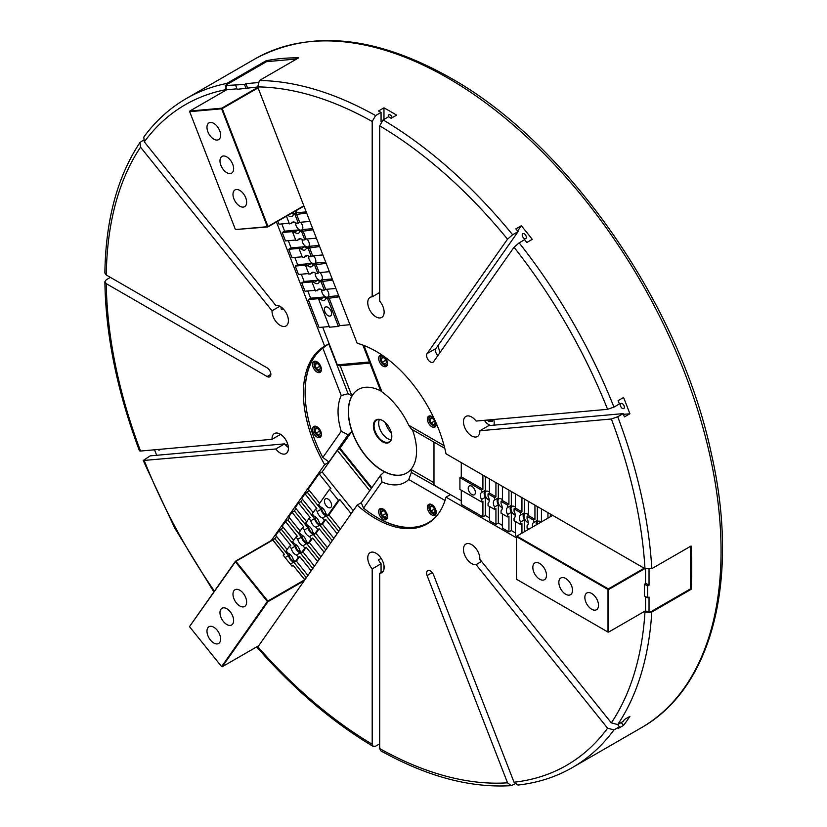 <?xml version="1.0" encoding="UTF-8"?>
<svg xmlns="http://www.w3.org/2000/svg" width="827" height="827" viewBox="0 0 827 827"><rect width="100%" height="100%" fill="white"/><g stroke="black" fill="none" stroke-linecap="round" stroke-linejoin="round"><path stroke-width="1.24" d="M143.381 140.166L139.97 142.492L140.538 147.185L272.031 310.766A11.588 6.688 -120 0 0 273.127 316.576A11.588 6.688 -120 0 0 286.008 325.972A11.588 6.688 -120 0 0 287.31 315.304A11.588 6.688 -120 0 0 275.794 305.421L144.301 141.851L143.795 137.044C155.652 120.928 169.804 108.11 186.251 98.589A386.209 222.98 -120 0 1 226.877 83.413L225.44 90.474M272.031 310.766L279.826 306.269M280.932 306.931A11.588 6.688 -120 0 0 281.418 309.691L283.082 308.729M381.061 121.879L381.061 112.42L375.603 115.573L372.191 121.486L372.191 296.821A11.588 6.688 -120 0 0 370.155 297.358A11.588 6.688 -120 0 0 368.852 298.568A11.588 6.688 -120 0 0 370.951 312.017A11.588 6.688 -120 0 0 381.733 317.423A11.588 6.688 -120 0 0 383.035 316.214A11.588 6.688 -120 0 0 379.696 301.152L379.696 125.828L383.108 119.915L388.576 116.762A386.209 222.98 -120 0 1 391.13 118.292L396.598 115.139A386.209 222.98 60 0 0 390.282 111.407A386.209 222.98 60 0 0 383.966 107.851L383.966 119.419M372.191 296.821L379.696 292.479M623.176 413.614A386.209 222.98 -120 0 1 624.416 416.922L629.874 413.769A386.209 222.98 60 0 0 623.558 397.487L618.1 400.64A386.209 222.98 -120 0 1 619.423 403.938L613.954 407.091L607.587 409.324L476.094 421.067A11.588 6.688 -120 0 0 471.669 417.015A11.588 6.688 -120 0 0 465.87 416.436A11.588 6.688 -120 0 0 464.102 425.729A11.588 6.688 -120 0 0 471.669 435.932A11.588 6.688 -120 0 0 477.458 436.511A11.588 6.688 -120 0 0 479.846 430.753L488.726 425.626L623.176 413.614L617.717 416.767L611.339 419L479.846 430.753M493.729 419.496A11.588 6.688 60 0 1 493.936 425.161M641.07 727.905A386.209 222.98 -120 0 0 700.273 418.431A386.209 222.98 -120 0 0 447.965 78.1A386.209 222.98 -120 0 0 254.871 58.975C310.053 29.245 375.231 35.54 450.384 77.862C568.252 143.857 679.835 304.708 711.365 453.713C739.907 578.249 712.76 687.847 641.07 727.905L572.46 767.518A386.209 222.98 -120 0 0 613.954 729.91L619.423 726.757A386.209 222.98 -120 0 1 618.1 728.525L623.558 725.372A386.209 222.98 60 0 0 629.874 716.389L624.416 719.542A386.209 222.98 -120 0 1 623.176 721.413L617.717 724.566L611.339 722.86L479.846 559.279A11.588 6.688 -120 0 0 478.761 553.47A11.588 6.688 -120 0 0 465.87 544.073A11.588 6.688 -120 0 0 464.567 554.741A11.588 6.688 -120 0 0 476.094 564.624L481.593 561.45M515.025 783.862L511.293 785.65C470.377 788.152 426.846 776.532 380.72 750.782L379.696 748.559L379.696 573.235A11.588 6.688 -120 0 0 381.733 572.687A11.588 6.688 -120 0 0 383.035 571.488A11.588 6.688 -120 0 0 380.927 558.029A11.588 6.688 -120 0 0 370.155 552.622A11.588 6.688 -120 0 0 368.852 553.832A11.588 6.688 -120 0 0 372.191 568.893L381.061 563.776A11.588 6.688 -120 0 1 378.508 559.91L381.164 558.38M379.696 573.235L383.221 571.199M275.794 448.978L284.664 443.851L150.214 455.863L143.205 460.505L275.794 448.978A11.588 6.688 -120 0 0 280.219 453.031A11.588 6.688 -120 0 0 286.008 453.609A11.588 6.688 -120 0 0 287.786 444.326A11.588 6.688 -120 0 0 280.219 434.113A11.588 6.688 -120 0 0 274.43 433.544A11.588 6.688 -120 0 0 272.031 439.302L280.611 434.351M284.664 443.851A11.588 6.688 -120 0 0 287.734 446.993L288.292 446.663M388.328 116.907A2.894 1.675 60 0 1 388.235 116.142A2.894 1.675 60 0 1 388.835 114.808A2.894 1.675 60 0 1 392.215 117.672M522.488 233.927A2.894 1.675 60 0 1 522.819 233.627A2.894 1.675 60 0 1 525.507 234.971A2.894 1.675 60 0 1 526.034 238.341A2.894 1.675 60 0 1 525.714 238.641A2.894 1.675 60 0 1 523.015 237.287A2.894 1.675 60 0 1 522.488 233.927M621.325 403.38A2.894 1.675 60 0 1 623.971 405.519A2.894 1.675 60 0 1 623.796 408.528A2.894 1.675 60 0 1 623.372 408.662A2.894 1.675 60 0 1 620.726 406.522A2.894 1.675 60 0 1 620.901 403.514A2.894 1.675 60 0 1 621.325 403.38M160.169 449.288A2.894 1.675 60 0 1 159.663 449.981A2.894 1.675 60 0 1 159.239 450.115A2.894 1.675 60 0 1 157.74 449.506M511.293 785.65L507.52 782.807L427.104 575.561A5.313 3.07 60 0 1 427.704 570.671A5.313 3.07 60 0 1 430.36 570.93A5.313 3.07 60 0 1 433.606 574.972L514.022 782.228L517.929 785.061C537.808 782.849 555.992 776.998 572.46 767.518M427.104 353.563L507.52 239.168L512.637 234.765L518.095 231.612A386.209 222.98 -120 0 0 515.862 228.893L521.32 225.74A386.209 222.98 60 0 1 532.257 239.344L526.799 242.497A386.209 222.98 -120 0 0 524.597 239.706L519.139 242.859L514.022 247.263L433.606 361.657A5.313 3.07 60 0 1 433.007 362.216A5.313 3.07 60 0 1 428.066 359.735A5.313 3.07 60 0 1 427.104 353.563L435.984 348.446A5.313 3.07 60 0 0 437.814 355.682M611.339 722.86A381.381 220.189 -120 0 0 644.967 612.021L651.8 612.032L691.062 589.362A386.209 222.98 -120 0 0 691.062 546.006L651.8 568.666L644.967 568.666L446.011 453.796A102.589 59.224 -120 0 0 357.171 343.277L257.693 86.887L259.399 80.508L298.65 57.849A386.209 222.98 -120 0 0 266.129 60.753L226.877 83.413M379.696 743.835L375.603 746.192L373.173 746.419C332.464 722.136 293.854 689.222 257.342 647.686L357.171 505.09A102.589 59.224 -120 0 0 375.944 518.787A102.589 59.224 -120 0 0 427.239 523.863A102.589 59.224 -120 0 0 446.011 497.161L450.446 494.598L411.37 472.424L410.936 469.416A48.276 27.87 -120 0 0 412.373 429.647M619.423 726.757L617.676 724.586M438.413 344.983A8.932 5.158 -120 0 0 440.336 352.095M521.32 225.74L517.609 231.022M629.874 413.769L623.455 414.337M623.558 725.372L621.263 722.519M383.966 569.214L383.966 565.368M285.222 444.554L287.786 444.326M156.706 455.284A386.209 222.98 60 0 1 154.525 449.795M139.97 142.492C117.341 176.689 105.649 220.189 104.874 273.013L106.29 275.009L267.121 367.86A5.313 3.07 60 0 1 270.584 372.543A5.313 3.07 60 0 1 269.767 376.792A5.313 3.07 60 0 1 267.121 376.533L270.874 374.362M106.29 283.682A381.381 220.189 -120 0 0 140.538 451.046L139.453 450.818C117.227 391.688 105.701 335.317 104.874 281.728L106.29 283.682L267.121 376.533M140.538 451.046L272.031 439.302M271.308 540.527L324.649 464.64L329.084 462.076L322.819 457.476L341.231 431.28L348.115 434.723L328.743 462.272M276.456 221.977L324.649 346.182A102.589 59.224 -120 0 0 324.649 464.64M381.061 112.42A386.209 222.98 -120 0 0 378.508 111.004L383.966 107.851M518.095 231.612L435.984 348.446M644.967 612.021L644.181 611.577M516.513 537.86L446.011 497.161M373.173 746.419L372.191 744.228L372.191 568.893M613.954 729.91L607.587 728.205L476.094 564.624M381.061 572.449L381.061 563.776M104.874 281.728L106.29 279.733L110.394 277.376M328.743 343.815L348.115 393.735L341.231 395.533L322.819 348.084L329.084 343.618L324.649 346.182M361.265 502.733L380.637 475.174L381.94 481.924L363.529 508.119L361.265 502.733L357.171 505.09M691.062 589.362L690.338 588.948L649.03 612.797L645.546 610.781L645.546 596.598M266.129 60.753L266.49 61.674L296.686 58.975M541.209 522.033A5.065 2.926 -120 0 0 540.579 521.599A5.065 2.926 -120 0 0 538.046 521.351A5.065 2.926 -120 0 0 537.054 524.432M528.432 514.714A5.065 2.926 -120 0 0 527.574 514.094A5.065 2.926 -120 0 0 525.042 513.846A5.065 2.926 -120 0 0 524.266 517.909A5.065 2.926 -120 0 0 527.574 522.375A5.065 2.926 -120 0 0 528.257 522.685M515.428 507.199A5.065 2.926 -120 0 0 514.57 506.589A5.065 2.926 -120 0 0 512.037 506.331A5.065 2.926 -120 0 0 511.262 510.393A5.065 2.926 -120 0 0 514.57 514.859A5.065 2.926 -120 0 0 515.242 515.18M502.423 499.694A5.065 2.926 -120 0 0 501.565 499.074A5.065 2.926 -120 0 0 499.032 498.826A5.065 2.926 -120 0 0 498.257 502.888A5.065 2.926 -120 0 0 501.565 507.354A5.065 2.926 -120 0 0 502.237 507.675M489.419 492.189A5.065 2.926 -120 0 0 488.561 491.569A5.065 2.926 -120 0 0 486.028 491.321A5.065 2.926 -120 0 0 485.242 495.383A5.065 2.926 -120 0 0 488.561 499.849A5.065 2.926 -120 0 0 489.233 500.159M471.793 494.505A5.065 2.926 -120 0 0 474.336 494.753A5.065 2.926 -120 0 0 475.111 490.69A5.065 2.926 -120 0 0 471.793 486.224A5.065 2.926 -120 0 0 469.26 485.976A5.065 2.926 -120 0 0 468.485 490.039A5.065 2.926 -120 0 0 471.793 494.505M550.337 516.761L550.337 514.032M541.437 521.899L541.437 508.894M532.598 527.006A6.275 3.628 -120 0 1 533.58 522.54L537.333 520.379L537.333 506.527M537.333 520.379A6.275 3.628 -120 0 0 536.351 524.835M528.804 529.187L527.068 528.184L527.068 525.765A6.275 3.628 -120 0 0 527.068 518.787L527.068 516.368L528.432 515.572L528.432 501.389M524.328 531.771L524.328 519.852L520.576 522.013L520.576 524.442L521.94 523.646L521.94 533.157M520.576 522.013A6.275 3.628 -120 0 1 520.576 515.035L524.328 512.864L524.328 499.012M524.328 512.864A6.275 3.628 -120 0 0 524.328 519.852M520.576 524.442L514.063 520.679L514.063 518.26A6.275 3.628 -120 0 0 514.063 511.272L514.063 508.853L515.428 508.067L515.428 493.874M515.428 532.898L511.324 530.531L511.324 512.337L507.571 514.508L507.571 516.927L508.936 516.141L508.936 531.906L502.423 528.153L502.423 513.96M511.324 530.531L508.936 531.906M507.571 514.508A6.275 3.628 -120 0 1 507.571 507.53L511.324 505.359L511.324 491.507M511.324 505.359A6.275 3.628 -120 0 0 511.324 512.337M507.571 516.927L501.059 513.174L501.059 510.755A6.275 3.628 -120 0 0 501.059 503.767L501.059 501.348L502.423 500.562L502.423 486.369M502.423 525.393L498.319 523.015L498.319 504.832L494.556 507.003L494.556 509.422L495.931 508.636L495.931 524.401L489.419 520.638L489.419 506.455M498.319 523.015L495.931 524.401M494.556 507.003A6.275 3.628 -120 0 1 494.556 500.015L498.319 497.854L498.319 484.002M498.319 497.854A6.275 3.628 -120 0 0 498.319 504.832M494.556 509.422L488.054 505.659L488.054 503.24A6.275 3.628 -120 0 0 488.054 496.262L488.054 493.833L489.419 493.047L489.419 478.864M489.419 517.878L485.315 515.51L485.315 497.327L481.552 499.487L481.552 501.917L482.916 501.121L482.916 516.896L461.28 504.398L461.28 490.204M485.315 515.51L482.916 516.896M481.552 499.487A6.275 3.628 -120 0 1 481.552 492.51L485.315 490.339L485.315 476.486M485.315 490.339A6.275 3.628 -120 0 0 485.315 497.327M649.03 612.797L649.03 597.032L647.665 597.818L647.665 585.992L649.03 585.206L645.546 583.19M649.03 585.206L649.03 569.462M647.665 585.992L644.522 584.182M647.665 597.818L644.357 595.905M547.95 512.657L547.95 518.136M534.945 505.142L534.945 519.335L528.432 515.572M534.945 519.335L533.58 520.121L527.068 516.368M533.58 522.54L533.58 520.121M521.94 497.637L521.94 511.83L515.428 508.067M521.94 511.83L520.576 512.616L514.063 508.853M520.576 515.035L520.576 512.616M552.705 515.397L516.513 536.289L515.428 535.658L515.428 521.465M508.936 490.122L508.936 504.315L502.423 500.562M508.936 504.315L507.571 505.101L501.059 501.348M507.571 507.53L507.571 505.101M495.931 482.617L495.931 496.81L489.419 493.047M495.931 496.81L494.556 497.596L488.054 493.833M494.556 500.015L494.556 497.596M482.916 475.111L482.916 489.295L461.28 476.807L461.28 462.613M482.916 489.295L481.552 490.091L459.915 477.592L461.28 476.807M481.552 492.51L481.552 490.091M481.552 501.917L459.915 489.419L459.915 477.592M690.338 546.42L690.338 588.948M591.687 609.251A9.655 5.572 -120 0 0 596.515 609.726A9.655 5.572 -120 0 0 597.993 601.984A9.655 5.572 -120 0 0 591.687 593.476A9.655 5.572 -120 0 0 586.86 593A9.655 5.572 -120 0 0 585.371 600.743A9.655 5.572 -120 0 0 591.687 609.251M565.668 594.231A9.655 5.572 -120 0 0 570.496 594.706A9.655 5.572 -120 0 0 571.984 586.974A9.655 5.572 -120 0 0 565.668 578.466A9.655 5.572 -120 0 0 560.84 577.98A9.655 5.572 -120 0 0 559.362 585.723A9.655 5.572 -120 0 0 565.668 594.231M539.659 579.21A9.655 5.572 -120 0 0 544.486 579.686A9.655 5.572 -120 0 0 545.965 571.953A9.655 5.572 -120 0 0 539.659 563.445A9.655 5.572 -120 0 0 534.831 562.97A9.655 5.572 -120 0 0 533.353 570.702A9.655 5.572 -120 0 0 539.659 579.21M516.513 536.289L516.513 579.251L608 632.066L608 589.496L516.513 536.682L516.854 536.092L608.341 588.907L644.181 568.211M645.546 568.955L645.546 583.583L644.357 584.275L644.522 595.998M644.864 568.604L608.682 589.496L608.682 632.066L645.546 610.781M608.341 588.907L608 589.496L608.682 589.496L608.341 588.907M608 632.066L608.682 632.066L608 632.066M461.28 500.852L433.979 485.087L433.979 442.125M434.092 418.524A6.275 3.628 -120 0 0 431.839 416.508A6.275 3.628 -120 0 0 428.696 416.198A6.275 3.628 -120 0 0 427.735 421.222A6.275 3.628 -120 0 0 431.839 426.753A6.275 3.628 -120 0 0 434.971 427.063A6.275 3.628 -120 0 0 436.191 423.155M383.108 355.889A6.275 3.628 -120 0 0 379.975 355.579A6.275 3.628 -120 0 0 379.014 360.613A6.275 3.628 -120 0 0 383.108 366.144A6.275 3.628 -120 0 0 386.25 366.454A6.275 3.628 -120 0 0 387.212 361.42A6.275 3.628 -120 0 0 383.108 355.889M383.108 509.029A6.275 3.628 -120 0 0 379.975 508.719A6.275 3.628 -120 0 0 379.014 513.753A6.275 3.628 -120 0 0 383.108 519.284A6.275 3.628 -120 0 0 386.25 519.594A6.275 3.628 -120 0 0 387.212 514.559A6.275 3.628 -120 0 0 383.108 509.029M431.839 504.677A6.275 3.628 -120 0 0 428.696 504.367A6.275 3.628 -120 0 0 427.735 509.401A6.275 3.628 -120 0 0 431.839 514.932A6.275 3.628 -120 0 0 434.971 515.242A6.275 3.628 -120 0 0 435.932 510.207A6.275 3.628 -120 0 0 431.839 504.677M316.979 361.802A6.275 3.628 -120 0 0 313.846 361.482A6.275 3.628 -120 0 0 312.875 366.516A6.275 3.628 -120 0 0 316.979 372.047A6.275 3.628 -120 0 0 320.121 372.357A6.275 3.628 -120 0 0 321.083 367.333A6.275 3.628 -120 0 0 316.979 361.802M316.979 426.763A6.275 3.628 -120 0 0 313.846 426.453A6.275 3.628 -120 0 0 312.875 431.487A6.275 3.628 -120 0 0 316.979 437.018A6.275 3.628 -120 0 0 320.121 437.328A6.275 3.628 -120 0 0 321.083 432.294A6.275 3.628 -120 0 0 316.979 426.763M377.474 517.702A102.589 59.224 -120 0 0 377.65 517.805A102.589 59.224 -120 0 0 428.086 523.367M380.637 475.174L384.431 471.783A48.276 27.87 60 0 1 382.425 470.697A48.276 27.87 60 0 1 351.92 431.332L348.115 434.723M348.115 393.735L351.92 395.988A48.276 27.87 -120 0 0 351.92 431.332L340.052 448.203L371.819 487.713M340.176 365.751L351.92 395.988A48.276 27.87 60 0 1 358.287 389.476A48.276 27.87 60 0 1 380.937 391.037M358.38 389.424A48.276 27.87 -120 0 0 351.082 428.138A48.276 27.87 -120 0 0 382.601 470.594A48.276 27.87 -120 0 0 406.657 473.044M382.601 420.54A13.036 7.526 -120 0 0 373.38 425.864A13.036 7.526 -120 0 0 382.601 441.825A13.036 7.526 -120 0 0 391.812 436.501A13.036 7.526 -120 0 0 382.601 420.54L382.601 420.54M382.777 420.643A12.55 7.247 -120 0 0 376.667 420.116A12.55 7.247 -120 0 0 374.745 430.174A12.55 7.247 -120 0 0 382.942 441.236A12.55 7.247 -120 0 0 389.217 441.856A12.55 7.247 -120 0 0 391.812 436.305M379.407 419.547A12.55 7.247 -120 0 0 387.553 438.568A12.55 7.247 -120 0 0 391.078 439.768M384.431 471.783A48.276 27.87 -120 0 0 406.564 473.085A48.276 27.87 -120 0 0 410.936 469.416L433.979 482.72M381.94 481.924A55.512 32.057 -120 0 0 408.755 479.526L411.37 472.424M363.529 508.119A102.103 58.955 -120 0 0 377.308 517.599A102.103 58.955 -120 0 0 436.036 516.637M445.019 500.469L408.755 479.526M341.231 395.533A55.512 32.057 -120 0 0 341.231 431.28M322.819 348.084A102.103 58.955 -120 0 0 305.111 392.556A102.103 58.955 -120 0 0 322.819 457.476M323.388 347.123A102.589 59.224 -120 0 0 305.111 392.163A102.589 59.224 -120 0 0 305.111 392.36M444.781 448.358L411.37 429.068L408.755 425.243A55.512 32.057 -120 0 0 381.94 391.895L380.637 390.83L362.888 345.097M408.755 425.243L444.089 445.65M363.932 345.49L381.94 391.895M434.702 421.377L433.637 419.186A3.38 1.954 -120 0 0 433.71 419.372A3.38 1.954 -120 0 0 434.537 420.891M433.369 417.707A5.065 2.926 -120 0 0 428.934 418.979A5.065 2.926 -120 0 0 428.934 419.165A5.065 2.926 -120 0 0 432.521 425.378A5.065 2.926 -120 0 0 436.098 423.496A5.065 2.926 -120 0 0 436.087 422.928M428.934 418.782A5.789 3.349 60 0 1 428.934 418.576A5.789 3.349 60 0 1 428.934 418.359A5.789 3.349 60 0 1 430.133 415.919A5.789 3.349 60 0 1 430.143 415.919L430.133 415.919M431.032 423.062L433.782 424.799L435.271 422.969L434.01 419.413L431.249 417.676L429.761 419.496L431.032 423.062L434.34 421.15M435.943 425.946L435.922 425.957A5.789 3.349 60 0 1 435.922 425.957A5.789 3.349 60 0 1 433.028 425.667A5.789 3.349 60 0 1 432.769 425.512M432.045 418.183L429.761 419.496M319.822 431.56L318.808 429.513A3.38 1.954 -120 0 0 319.584 431.022A3.38 1.954 -120 0 0 319.698 431.187M318.509 427.962A5.065 2.926 -120 0 0 314.074 429.43A5.065 2.926 -120 0 0 315.573 433.658A5.065 2.926 -120 0 0 317.661 435.633A5.065 2.926 -120 0 0 321.145 432.531M321.072 436.222L321.083 436.211A5.789 3.349 60 0 1 321.072 436.222A5.789 3.349 60 0 1 318.178 435.932A5.789 3.349 60 0 1 317.909 435.767M316.524 427.931L314.911 429.606L316.059 433.162L318.808 435.054L320.411 433.389L319.263 429.833L316.524 427.931M314.084 429.141A5.789 3.349 60 0 1 314.074 428.831A5.789 3.349 60 0 1 315.273 426.184A5.789 3.349 60 0 1 315.294 426.174L315.273 426.184M319.367 431.249L316.059 433.162M317.103 428.334L314.911 429.606M322.695 327.151L337.323 364.852L339.37 365.823L369.876 363.094M369.442 361.978L337.323 364.852M319.635 503.302L308.244 489.139L319.057 473.747L322.137 471.969L353.243 510.672M322.137 471.969L337.323 450.364L369.731 490.68M337.323 450.364L339.37 448.596L371.354 488.385M339.37 448.596L340.052 448.203M219.713 130.738A9.655 5.572 -120 0 0 208.973 122.903A9.655 5.572 -120 0 0 207.887 131.793A9.655 5.572 -120 0 0 218.628 139.629A9.655 5.572 -120 0 0 219.713 130.738M232.718 164.263A9.655 5.572 -120 0 0 221.977 156.427A9.655 5.572 -120 0 0 220.892 165.317A9.655 5.572 -120 0 0 231.632 173.143A9.655 5.572 -120 0 0 232.718 164.263M245.722 197.777A9.655 5.572 -120 0 0 234.982 189.941A9.655 5.572 -120 0 0 233.896 198.831A9.655 5.572 -120 0 0 244.637 206.667A9.655 5.572 -120 0 0 245.722 197.777M237.215 89.306L257.724 86.969M258.086 87.889L222.236 108.585L267.979 226.484L303.819 205.789M189.672 111.666L235.416 229.555L267.348 226.701L221.605 108.813L189.672 111.666L189.848 111.025L221.77 108.172L257.869 87.342M303.954 206.109L267.855 226.949L235.416 229.555M237.029 88.82L226.712 89.74L189.848 111.025M221.605 108.813L222.236 108.585L221.77 108.172L221.605 108.813M207.887 627.765A9.655 5.572 -120 0 0 209.644 638.971A9.655 5.572 -120 0 0 218.628 643.478A9.655 5.572 -120 0 0 219.713 642.476A9.655 5.572 -120 0 0 217.956 631.259A9.655 5.572 -120 0 0 208.973 626.752A9.655 5.572 -120 0 0 207.887 627.765M220.892 609.261A9.655 5.572 -120 0 0 222.649 620.467A9.655 5.572 -120 0 0 231.632 624.974A9.655 5.572 -120 0 0 232.718 623.971A9.655 5.572 -120 0 0 230.96 612.755A9.655 5.572 -120 0 0 221.977 608.258A9.655 5.572 -120 0 0 220.892 609.261M233.896 590.757A9.655 5.572 -120 0 0 235.654 601.963A9.655 5.572 -120 0 0 244.637 606.47A9.655 5.572 -120 0 0 245.722 605.467A9.655 5.572 -120 0 0 243.965 594.262A9.655 5.572 -120 0 0 234.982 589.754A9.655 5.572 -120 0 0 233.896 590.757M303.819 580.988L267.979 601.684L222.236 666.758L258.086 646.063M304.698 579.748L293.192 565.441L292.003 566.133L283.134 555.093L284.323 554.41L272.796 540.062L235.933 561.347L267.855 601.064L304.636 579.841M293.192 565.441L304.76 579.655M283.299 555.31L284.323 554.41M189.672 626.866L221.605 666.583L267.348 601.508L235.416 561.791L189.724 626.297L235.457 561.223L272.672 539.742L284.498 554.452M267.979 601.684L267.855 601.064L267.348 601.508L267.979 601.684M235.933 561.347L235.416 561.791L235.933 561.347M222.236 666.758L221.605 666.583M295.735 222.711A5.065 2.926 -120 0 0 296.149 225.802A5.065 2.926 -120 0 0 301.793 229.916A5.065 2.926 -120 0 0 302.362 225.254A5.065 2.926 -120 0 0 300.397 222.267M302.237 239.479A5.065 2.926 -120 0 0 302.651 242.569A5.065 2.926 -120 0 0 308.295 246.684A5.065 2.926 -120 0 0 308.864 242.011A5.065 2.926 -120 0 0 306.9 239.024M308.74 256.236A5.065 2.926 -120 0 0 309.153 259.327A5.065 2.926 -120 0 0 314.798 263.441A5.065 2.926 -120 0 0 315.366 258.768A5.065 2.926 -120 0 0 313.402 255.781M315.242 272.993A5.065 2.926 -120 0 0 315.656 276.084A5.065 2.926 -120 0 0 321.3 280.198A5.065 2.926 -120 0 0 321.868 275.536A5.065 2.926 -120 0 0 319.904 272.548M321.744 289.76A5.065 2.926 -120 0 0 322.168 292.851A5.065 2.926 -120 0 0 327.802 296.965A5.065 2.926 -120 0 0 328.371 292.293A5.065 2.926 -120 0 0 326.407 289.305M331.12 311.221A5.065 2.926 -120 0 0 325.476 307.106A5.065 2.926 -120 0 0 324.908 311.779A5.065 2.926 -120 0 0 330.552 315.893A5.065 2.926 -120 0 0 331.12 311.221M306.197 211.898L296.996 212.725L293.244 214.886L306.631 213.025M292.479 212.735A5.065 2.926 -120 0 0 295.291 213.159A5.065 2.926 -120 0 0 296.324 210.513M293.244 214.886A6.275 3.628 -120 0 1 292.138 216.374A6.275 3.628 -120 0 1 288.003 215.361L291.683 213.201M291.755 213.19A6.275 3.628 -120 0 0 294.05 214.42M294.195 222.049L289.44 223.91L286.452 216.209M289.192 223.259L278.978 224.179L277.831 221.191M312.699 228.655L303.499 229.482L299.746 231.653L313.133 229.782M299.746 231.653A6.275 3.628 -120 0 1 298.64 233.131A6.275 3.628 -120 0 1 294.505 232.118L298.258 229.947L284.622 231.167L282.234 232.542L294.061 231.488L292.686 232.284L295.942 240.667L300.708 238.807M298.258 229.947A6.275 3.628 -120 0 0 300.552 231.178M281.811 223.921L284.622 231.167M295.694 240.026L285.491 240.936L282.234 232.542M319.201 245.423L310.001 246.239L306.248 248.41L319.635 246.549M306.248 248.41A6.275 3.628 -120 0 1 305.142 249.888A6.275 3.628 -120 0 1 301.007 248.875L304.76 246.704L291.125 247.924L288.737 249.309L300.563 248.255L299.198 249.041L302.444 257.424L304.264 257.269L307.21 255.564M304.76 246.704A6.275 3.628 -120 0 0 307.055 247.945M288.313 240.688L291.125 247.924M302.196 256.784L291.993 257.693L288.737 249.309M325.704 262.18L316.503 263.007L312.751 265.167L326.138 263.306M312.751 265.167A6.275 3.628 -120 0 1 311.645 266.656A6.275 3.628 -120 0 1 307.51 265.643L311.262 263.472L297.627 264.692L295.239 266.067L307.065 265.012L305.701 265.798L308.947 274.192L313.712 272.331M311.262 263.472A6.275 3.628 -120 0 0 313.567 264.702M294.815 257.445L297.627 264.692M308.698 273.541L298.495 274.461L295.239 266.067M332.206 278.937L323.006 279.764L319.253 281.935L332.64 280.064M319.253 281.935A6.275 3.628 -120 0 1 318.147 283.413A6.275 3.628 -120 0 1 314.012 282.4L317.775 280.229L304.129 281.449L301.741 282.824L313.567 281.769L312.203 282.565L315.459 290.949L320.214 289.088M317.775 280.229A6.275 3.628 -120 0 0 320.07 281.459M301.317 274.202L304.129 281.449M315.201 290.308L304.998 291.218L301.741 282.824M338.708 295.704L329.508 296.521L325.755 298.692L339.142 296.831M325.755 298.692A6.275 3.628 -120 0 1 324.649 300.17A6.275 3.628 -120 0 1 320.514 299.157L324.277 296.986L310.632 298.206L308.244 299.591L320.07 298.537L318.705 299.322L329.518 327.203L338.388 326.417L327.575 298.526M324.277 296.986A6.275 3.628 -120 0 0 326.572 298.216M307.82 290.97L310.632 298.206M257.673 82.617L245.877 83.672L244.513 84.468L225.182 85.522L226.815 89.729M235.643 85.253L237.246 89.388M244.513 84.468L246.084 88.51M245.877 83.672L247.511 87.879M295.053 214.731L298.309 223.114L296.5 223.28A6.275 3.628 -120 0 0 292.365 222.267A6.275 3.628 -120 0 0 291.259 223.745M296.417 213.935L299.674 222.329L298.309 223.114M309.887 221.419L299.674 222.329M294.505 232.118L292.686 232.284M301.555 231.488L304.812 239.871L303.002 240.037A6.275 3.628 -120 0 0 298.867 239.024A6.275 3.628 -120 0 0 297.761 240.502M302.92 230.702L306.176 239.086L304.812 239.871M316.39 238.176L306.176 239.086M301.007 248.875L299.198 249.041M308.058 248.245L311.314 256.639L309.505 256.794A6.275 3.628 -120 0 0 305.37 255.781A6.275 3.628 -120 0 0 304.264 257.269M309.432 247.459L312.678 255.843L311.314 256.639M322.892 254.933L312.678 255.843M307.51 265.643L305.701 265.798M314.57 265.012L317.816 273.396L316.007 273.561A6.275 3.628 -120 0 0 311.872 272.548A6.275 3.628 -120 0 0 310.766 274.026M315.935 264.216L319.181 272.61L317.816 273.396M329.394 271.701L319.181 272.61M314.012 282.4L312.203 282.565M321.072 281.769L324.318 290.153L322.509 290.318A6.275 3.628 -120 0 0 318.374 289.305A6.275 3.628 -120 0 0 317.268 290.784M322.437 280.984L325.693 289.367L324.318 290.153M335.896 288.458L325.693 289.367M308.244 299.591L319.057 327.471L329.27 326.562M320.514 299.157L318.705 299.322M328.939 297.741L339.752 325.621L338.388 326.417M349.966 324.711L339.752 325.621M225.182 85.522L266.49 61.674M289.233 553.739A5.065 2.926 -120 0 0 290.628 558.659A5.065 2.926 -120 0 0 294.453 561.171M295.735 544.486A5.065 2.926 -120 0 0 297.131 549.407A5.065 2.926 -120 0 0 300.956 551.919M302.237 535.234A5.065 2.926 -120 0 0 303.643 540.155A5.065 2.926 -120 0 0 307.458 542.677M308.74 525.982A5.065 2.926 -120 0 0 310.146 530.913A5.065 2.926 -120 0 0 313.96 533.425M315.242 516.73A5.065 2.926 -120 0 0 316.648 521.661A5.065 2.926 -120 0 0 320.462 524.173M321.744 507.478A5.065 2.926 -120 0 0 323.15 512.409A5.065 2.926 -120 0 0 326.965 514.921M324.908 499.343A5.065 2.926 -120 0 0 325.838 505.235A5.065 2.926 -120 0 0 330.552 507.602A5.065 2.926 -120 0 0 331.12 507.075A5.065 2.926 -120 0 0 330.2 501.183A5.065 2.926 -120 0 0 325.476 498.815A5.065 2.926 -120 0 0 324.908 499.343M272.755 539.855L274.874 538.635L288.509 555.599A6.275 3.628 -120 0 0 293.75 562.122L306.197 577.608M293.75 562.122L290.349 564.076M287.124 549.562L275.732 535.389L278.978 530.758L290.804 545.469L289.44 546.265L286.183 550.896L288.003 553.149A6.275 3.628 -120 0 1 293.244 559.662L295.053 561.926L298.309 557.295L299.674 556.509L311.066 570.682M274.874 538.635L276.487 536.33M278.978 530.758L281.376 529.383L295.012 546.347A6.275 3.628 -120 0 0 300.253 552.87L312.699 568.356M300.253 552.87L296.5 555.031L298.309 557.295M293.626 540.31L282.234 526.137L285.491 521.506L297.307 536.216L295.942 537.012L292.686 541.644L294.505 543.897A6.275 3.628 -120 0 1 299.746 550.41L301.555 552.674L304.812 548.043L306.176 547.257L317.568 561.43M281.376 529.383L282.989 527.078M285.491 521.506L287.879 520.131L301.514 537.095A6.275 3.628 -120 0 0 306.755 543.618L319.201 559.104M306.755 543.618L303.002 545.779L304.812 548.043M300.129 531.058L288.737 516.885L291.993 512.254L303.809 526.964L302.444 527.76L299.198 532.392L301.007 534.645A6.275 3.628 -120 0 1 306.248 541.158L308.058 543.422L311.314 538.791L312.678 538.005L324.07 552.178M287.879 520.131L289.491 517.836M291.993 512.254L294.381 510.879L308.016 527.853A6.275 3.628 -120 0 0 313.257 534.366L325.704 549.852M313.257 534.366L309.505 536.537L311.314 538.791M306.631 521.806L295.239 507.633L298.495 503.012L310.321 517.723L308.947 518.508L305.701 523.14L307.51 525.393A6.275 3.628 -120 0 1 312.751 531.916L314.57 534.17L317.816 529.538L319.181 528.753L330.583 542.926M294.381 510.879L295.994 508.584M298.495 503.012L300.883 501.627L314.518 518.601A6.275 3.628 -120 0 0 319.76 525.114L332.206 540.6M319.76 525.114L316.007 527.285L317.816 529.538M313.133 512.554L301.741 498.381L304.998 493.76L316.824 508.471L315.459 509.256L312.203 513.887L314.012 516.141A6.275 3.628 -120 0 1 319.253 522.664L321.072 524.918L324.318 520.286L325.693 519.501L337.085 533.673M300.883 501.627L302.496 499.332M304.998 493.76L307.386 492.375L321.021 509.349A6.275 3.628 -120 0 0 326.262 515.862L338.708 531.347M326.262 515.862L322.509 518.033L324.318 520.286M319.057 473.747L330.883 488.457L329.518 489.243L318.705 504.635L320.514 506.889A6.275 3.628 -120 0 1 325.755 513.412L327.575 515.666L338.388 500.273L339.752 499.487L351.144 513.66M307.386 492.375L308.998 490.08M256.897 646.745L257.331 647.283M307.809 575.313L296.417 561.14L299.674 556.509M296.417 561.14L295.053 561.926M289.44 546.265L291.259 548.518A6.275 3.628 -120 0 0 296.5 555.031M314.322 566.061L302.92 551.888L306.176 547.257M302.92 551.888L301.555 552.674M295.942 537.012L297.761 539.266A6.275 3.628 -120 0 0 303.002 545.779M320.824 556.809L309.432 542.636L312.678 538.005M309.432 542.636L308.058 543.422M302.444 527.76L304.264 530.014A6.275 3.628 -120 0 0 309.505 536.537M327.327 547.557L315.935 533.384L319.181 528.753M315.935 533.384L314.57 534.17M308.947 518.508L310.766 520.762A6.275 3.628 -120 0 0 316.007 527.285M333.829 538.305L322.437 524.132L325.693 519.501M322.437 524.132L321.072 524.918M315.459 509.256L317.268 511.51A6.275 3.628 -120 0 0 322.509 518.033M340.331 529.053L328.939 514.88L339.752 499.487M328.939 514.88L327.575 515.666M329.518 489.243L338.388 500.273M317.268 511.51L321.021 509.349M310.766 520.762L314.518 518.601M304.264 530.014L308.016 527.853M297.761 539.266L301.514 537.095M291.259 548.518L295.012 546.347M285.108 557.563L288.509 555.599M434.682 509.473L433.668 507.437A3.38 1.954 -120 0 0 434.557 509.101M433.369 505.876A5.065 2.926 -120 0 0 428.955 506.951A5.065 2.926 -120 0 0 428.934 507.344A5.065 2.926 -120 0 0 432.521 513.546A5.065 2.926 -120 0 0 436.087 511.872A5.065 2.926 -120 0 0 436.005 510.445M428.944 507.065A5.789 3.349 60 0 1 428.934 506.755A5.789 3.349 60 0 1 428.955 506.3A5.789 3.349 60 0 1 430.133 504.098A5.789 3.349 60 0 1 430.143 504.088L430.133 504.098M430.919 511.076L433.658 512.967L435.26 511.303L434.123 507.747L431.374 505.855L429.771 507.52L430.919 511.076L434.227 509.163M435.943 514.125L435.922 514.136A5.789 3.349 60 0 1 435.922 514.136A5.789 3.349 60 0 1 433.028 513.846A5.789 3.349 60 0 1 432.769 513.681M431.963 506.248L429.771 507.52M384.638 357.088A5.065 2.926 -120 0 0 382.312 355.992A5.065 2.926 -120 0 0 380.213 358.556A5.065 2.926 -120 0 0 383.79 364.759A5.065 2.926 -120 0 0 385.279 365.245A5.065 2.926 -120 0 0 387.274 361.647M387.212 365.338L387.201 365.338A5.789 3.349 60 0 1 387.201 365.338A5.789 3.349 60 0 1 386.002 365.606A5.789 3.349 60 0 1 384.307 365.058A5.789 3.349 60 0 1 384.038 364.893M380.213 358.267A5.789 3.349 60 0 1 380.213 357.957A5.789 3.349 60 0 1 381.412 355.31A5.789 3.349 60 0 1 381.423 355.3L381.412 355.31M385.951 360.686L384.948 358.639A3.38 1.954 -120 0 0 385.837 360.314M386.54 362.515L385.403 358.959L382.653 357.057L381.051 358.722L382.188 362.288L384.937 364.18L386.54 362.515M385.496 360.376L382.188 362.288M383.232 357.46L381.051 358.722M318.509 363.001A5.065 2.926 -120 0 0 316.017 361.906A5.065 2.926 -120 0 0 314.074 364.459A5.065 2.926 -120 0 0 317.661 370.661A5.065 2.926 -120 0 0 319.305 371.158A5.065 2.926 -120 0 0 321.145 367.56M321.072 371.251L321.083 371.24A5.789 3.349 60 0 1 321.072 371.251A5.789 3.349 60 0 1 320.059 371.519A5.789 3.349 60 0 1 318.178 370.961A5.789 3.349 60 0 1 317.909 370.796M314.084 364.18A5.789 3.349 60 0 1 314.074 363.87A5.789 3.349 60 0 1 315.273 361.213A5.789 3.349 60 0 1 315.294 361.213L315.273 361.213M318.788 364.48A3.38 1.954 -120 0 0 318.85 364.655A3.38 1.954 -120 0 0 319.677 366.185M318.788 364.469L319.853 366.671M320.421 368.263L319.15 364.707L316.39 362.97L314.901 364.79L316.172 368.356L318.933 370.093L320.421 368.263M319.48 366.444L316.172 368.356M317.196 363.466L314.901 364.79M385.982 513.908L384.917 511.706A3.38 1.954 -120 0 0 384.979 511.892A3.38 1.954 -120 0 0 385.806 513.422M384.638 510.228A5.065 2.926 -120 0 0 380.213 511.696A5.065 2.926 -120 0 0 381.857 516.131A5.065 2.926 -120 0 0 383.79 517.898A5.065 2.926 -120 0 0 387.274 514.797M387.212 518.477L387.201 518.488A5.789 3.349 60 0 1 387.201 518.488A5.789 3.349 60 0 1 384.307 518.198A5.789 3.349 60 0 1 384.038 518.033M382.529 510.197L381.04 512.027L382.301 515.583L385.062 517.33L386.55 515.5L385.279 511.944L382.529 510.197M380.213 511.417A5.789 3.349 60 0 1 380.213 511.107A5.789 3.349 60 0 1 381.412 508.45A5.789 3.349 60 0 1 381.423 508.44L381.412 508.45M385.62 513.67L382.301 515.583M383.325 510.704L381.04 512.027M487.475 420.054L488.736 421.625L492.489 421.294L492.489 419.609M484.384 420.333A9.8 5.655 -120 0 0 488.736 424.623A9.8 5.655 -120 0 0 490.773 425.44M493.461 425.202A9.8 5.655 -120 0 0 494.008 424.861M490.318 425.481A10.865 6.275 60 0 1 489.491 425.057L488.736 424.623M492.189 419.63L488.736 421.625M391.347 432.893A13.273 7.66 60 0 1 385.485 422.742M512.637 234.765A386.209 222.98 -120 0 0 383.108 119.915M613.954 407.091A386.209 222.98 -120 0 0 519.139 242.859M651.8 568.666A386.209 222.98 -120 0 0 617.717 416.767M617.717 724.566A386.209 222.98 -120 0 0 651.8 612.032M140.538 147.185A381.381 220.189 -120 0 0 106.29 275.009M144.301 460.722A381.381 220.189 -120 0 0 214.431 591.15M225.171 89.792A381.381 220.189 -120 0 0 144.301 141.851M372.191 121.486A381.381 220.189 -120 0 0 257.693 86.887M644.967 568.666A381.381 220.189 -120 0 0 611.339 419M607.587 409.324A381.381 220.189 -120 0 0 514.022 247.263M507.52 239.168A381.381 220.189 -120 0 0 379.696 125.828M257.693 646.621A381.381 220.189 -120 0 0 372.191 744.228M379.696 748.559A381.381 220.189 -120 0 0 507.52 782.807M514.022 782.228A381.381 220.189 -120 0 0 607.587 728.205M375.603 115.573A386.209 222.98 -120 0 0 259.399 80.508M432.232 572.594L427.104 575.561M143.205 460.505L174.693 527.998L213.883 591.925M254.871 58.975L186.251 98.589M428.934 419.165L428.934 418.576M317.661 435.633L318.178 435.932M314.074 429.43L314.074 428.831M428.934 507.344L428.934 506.755M383.79 364.759L384.307 365.058M380.213 358.556L380.213 357.957M317.661 370.661L318.178 370.961M314.074 364.459L314.074 363.87M383.79 517.898L384.307 518.198M380.213 511.696L380.213 511.107"/></g></svg>
